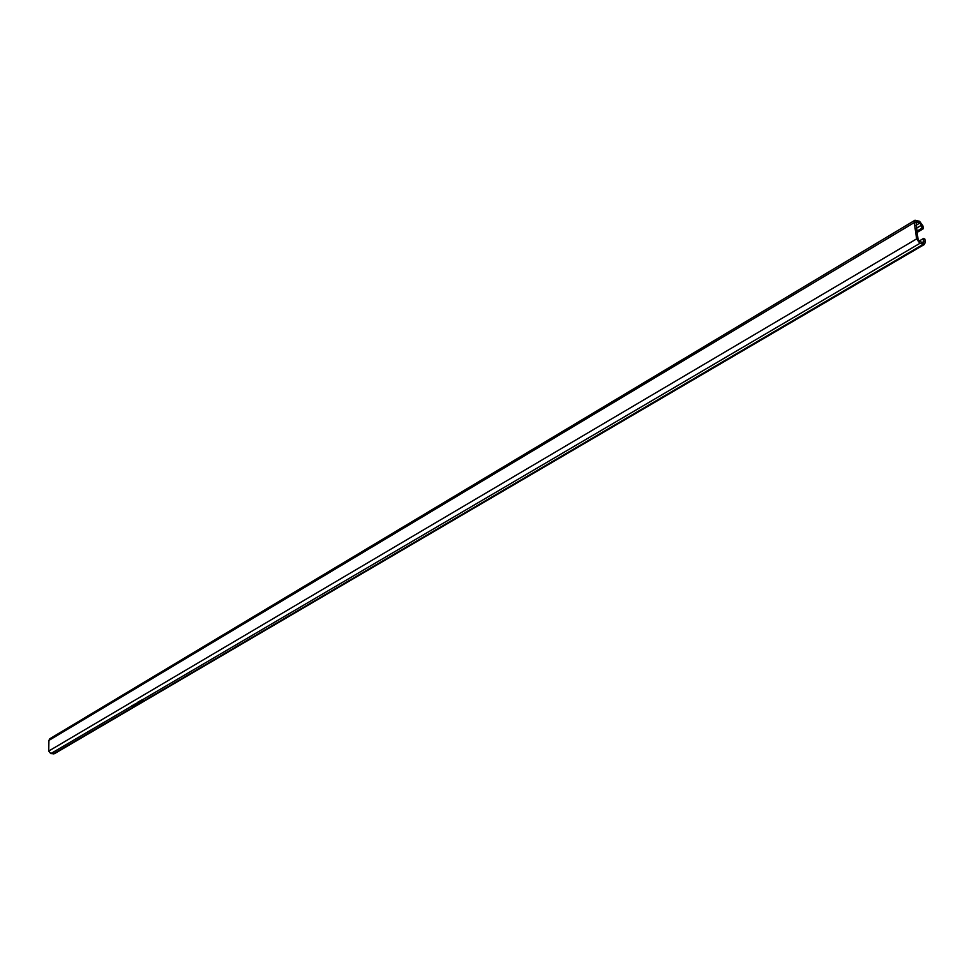 <?xml version="1.0" encoding="UTF-8"?>
<svg xmlns="http://www.w3.org/2000/svg" width="974" height="974" viewBox="0 0 974 974"><rect width="100%" height="100%" fill="white"/><g stroke="black" fill="none" stroke-linecap="round" stroke-linejoin="round"><path stroke-width="1.46" d="M143.373 700.44L141.705 700.732L143.227 700.343M141.936 701.024L143.714 700.574L141.936 701.024M140.84 702.23L139.27 702.157L140.84 702.23M140.694 701.755L138.917 702.205L140.694 701.755M141.693 700.172L137.931 702.12L141.693 700.123M923.437 238.508L923.498 242.709L919.651 241.601L918.019 239.385L916.01 221.902L919.858 223.022L921.489 225.238L921.928 228.22L923.303 228.732L922.853 225.737L919.614 221.317L915 220.221L914.257 222.571L916.631 238.886L919.906 243.33L50.782 753.608L54.386 753.73L924.484 244.401L925.251 242.015L924.813 239.007L923.437 238.508L918.945 241.15M915 220.221L49.844 738.73L48.919 740.41L48.7 751.064L50.782 753.608M132.61 705.566L134.972 706.308L131.514 706.211M135.8 705.566L132.939 705.371M141.096 702.656L144.529 700.574M919.906 243.33L924.484 244.401M135.325 703.618L139.038 703.934L136.664 703.191M135.41 704.665L137.784 704.555L135.191 704.056M136.275 705.553L133.864 704.823M135.41 704.835L134.315 704.567M137.578 704.141L135.569 703.654M142.74 701.243L140.049 701.536L142.74 701.243M921.928 228.22L916.826 231.252M923.303 228.732L917.009 232.457M138.065 702.011L141.547 700.075M141.754 701.597L142.508 701.195M134.168 704.287L135.033 704.592M136.311 704.141L134.899 704.226M134.607 704.397L136.311 704.312M132.805 705.249L133.511 705.541M134.473 704.847L133.584 704.993M133.255 705.054L134.473 704.993M131.527 706.04L132.379 705.529L133.584 706.345M916.631 238.886L48.7 751.064M134.095 706.552L53.168 753.961M923.011 244.45L139.099 703.63M923.876 241.515L922.159 242.514M916.765 221.877L915.633 222.559M919.858 223.022L915.962 225.347M921.489 225.238L916.388 228.257M914.257 222.571L48.919 740.41"/></g></svg>
